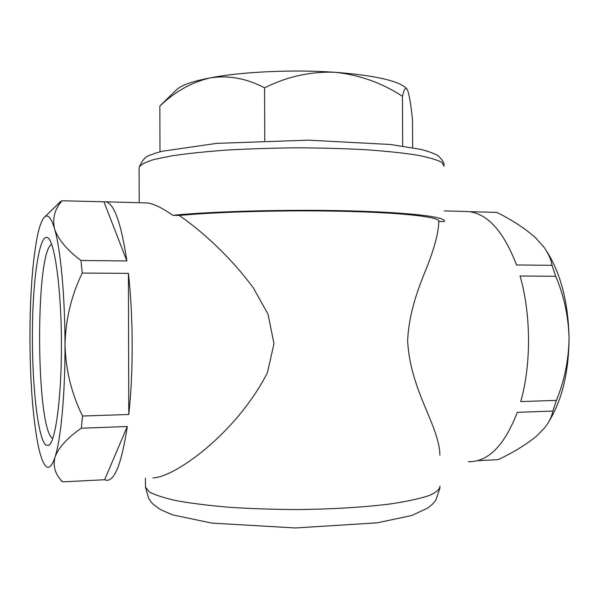 <?xml version="1.0" encoding="UTF-8"?>
<svg xmlns="http://www.w3.org/2000/svg" width="599" height="599" viewBox="0 0 599 599"><rect width="100%" height="100%" fill="white"/><g stroke="black" fill="none" stroke-linecap="round" stroke-linejoin="round"><path stroke-width="0.9" d="M145.28 202.889L147.421 202.941C153.524 203.69 162.007 207.816 172.886 215.318L179.281 215.468C201.915 231.184 230.136 256.387 253.474 288.089L268.038 314.22L273.968 343.609L267.409 372.788C235.759 434.342 173.807 477.777 153.03 477.837M439.883 455.255C439.943 447.236 436.948 435.84 430.876 421.06C422.991 401.001 409.551 374.622 407.634 340.973C408.72 315.823 416.298 293.914 423.486 275.577C433.466 251.782 438.565 233.767 438.782 221.548L444.368 221.48C447.101 217.055 410.862 212.435 349.21 210.87C287.707 209.291 212.181 211.312 172.886 215.318M179.281 215.468C217.901 211.709 289.864 209.875 348.146 211.417C406.564 212.937 441.081 217.325 438.782 221.548M163.924 102.025L159.851 106.098L159.978 151.787M159.851 106.098C174.758 91.759 191.455 82.362 209.95 77.915C228.331 75.062 246.541 78.364 264.578 87.821L264.765 140.66M264.578 87.821C287.108 76.575 310.537 71.393 334.856 72.277C359.19 74.8 381.72 82.804 402.446 96.297L402.67 146.051M402.446 96.297C403.868 89.947 405.313 87.432 406.781 88.757L407.694 90.442C409.446 95.773 411.056 105.574 412.509 119.852L412.636 147.676M477.336 460.706L498.173 459.643C513.762 452.245 526.656 444.308 536.861 435.817L544.558 427.948C549.066 422.258 551.829 416.619 552.862 411.049L517.311 412.344C504.373 445.693 488.058 462.143 468.358 461.679M555.722 276.266L520.044 276.027C531.096 314.071 531.373 364.387 520.718 401.562L556.419 400.387C564.52 380.492 568.728 359.744 569.05 338.128C568.481 316.489 564.041 295.876 555.722 276.266L552.046 265.327C551.005 259.427 548.407 253.489 544.244 247.529L535.776 237.975C525.66 228.87 512.699 220.342 496.885 212.405L469.511 211.672M465.056 211.454L468.178 211.537C487.444 213.431 503.557 231.236 516.525 264.96L552.046 265.327M552.862 411.049L556.419 400.387M56.021 205.981L60.042 201.983L62.064 200.77C54.741 209.014 52.248 218.38 54.576 228.855C58.006 239.278 66.796 249.82 80.947 260.483L82.228 273.054C71.333 295.621 65.59 319.514 65.006 344.724C65.695 369.965 71.536 393.73 82.542 416.02L81.314 428.203C67.305 437.944 58.545 447.558 55.033 457.067C52.712 466.344 55.243 474.618 62.64 481.873L104.638 479.732L127.288 426.533C121.634 463.611 114.566 481.514 106.09 480.233L104.638 479.732M62.64 481.873L60.866 480.293M62.064 200.77L105.888 201.833C114.177 203.518 121.17 223.225 126.876 260.954L103.979 201.893M80.947 260.483L126.876 260.954M82.228 273.054L128.418 273.361C133.285 316.077 133.435 372.952 128.778 414.493L128.418 273.361M82.542 416.02L128.778 414.493M81.314 428.203L127.288 426.533M546.453 250.876C560.739 273.264 568.271 302.345 569.05 338.128C568.773 371.897 562.221 399.413 549.395 420.693M29.95 338.338C29.972 296.258 32.398 262.452 37.228 236.919C39.534 225.636 42.162 218.86 45.105 216.583C48.302 214.345 51.454 218.44 54.576 228.855C60.499 248.6 64.969 295.524 65.006 344.724C65.179 393.955 60.896 439.404 55.033 457.067C51.843 466.681 48.594 469.519 45.284 465.588C42.439 462.016 39.878 454.364 37.61 442.631C32.683 415.227 30.13 380.462 29.95 338.338M45.861 445.147C37.572 438.056 31.725 381.96 32.443 328.334C33.02 274.604 40.215 229.335 48.654 238.544C55.385 245.523 61.427 292.237 61.442 345.069C61.51 397.916 55.527 441.68 48.804 445.364L45.861 445.147M175.664 90.636L177.401 88.951C182.538 84.826 193.387 81.142 209.95 77.915C241.33 71.783 292.993 69.342 334.856 72.277C374.397 75.354 398.163 80.64 406.137 88.15L406.496 88.487M52.772 438.52L52.457 438.318C35.798 427.776 35.131 252.209 51.634 244.28M145.475 486.343L145.475 487.144L149.323 491.906C155.141 495.074 164.463 498.061 177.289 500.854C192.039 503.459 209.53 505.616 229.761 507.316C251.161 508.693 273.541 509.435 296.894 509.547C331.846 509.24 364.791 507.218 390.96 503.856C407.006 501.415 419.682 498.668 428.989 495.62C436.207 492.483 439.883 489.316 440.025 486.118M139.103 168.072L139.103 167.421C140.413 164.762 145.37 162.127 153.958 159.514L171.861 155.837C187.105 153.576 205.202 151.667 226.145 150.117C248.315 148.837 271.519 148.073 295.734 147.826C319.881 147.901 342.785 148.507 364.439 149.638C384.738 151.038 402.034 152.82 416.32 154.984C428.54 157.297 437.06 159.776 441.882 162.404L444.099 166.357M440.018 487.871L435.84 500.172L432.291 504.38L427.843 508.004L411.798 515.492L377.168 522.837L295.449 527.966L211.784 523.107L172.617 514.87L160.727 509.749L153.074 504.126L151.203 502.119L148.702 498.57L145.475 487.144L145.452 478.219M444.316 210.9L468.178 211.537M105.888 201.833L147.421 202.941M139.193 202.724L139.103 167.421C145.07 153.816 149.862 156.129 153.913 153.636L161.842 151.3L216.643 143.371L308.238 140.159L390.481 144.486L421.045 149.421C428.832 151.465 434.575 153.606 438.288 155.845C442.317 159.888 444.263 162.935 444.106 165.002M45.105 216.583L60.664 201.474M177.401 88.951L160.697 105.154M50.391 443.664L48.804 445.364"/></g></svg>
